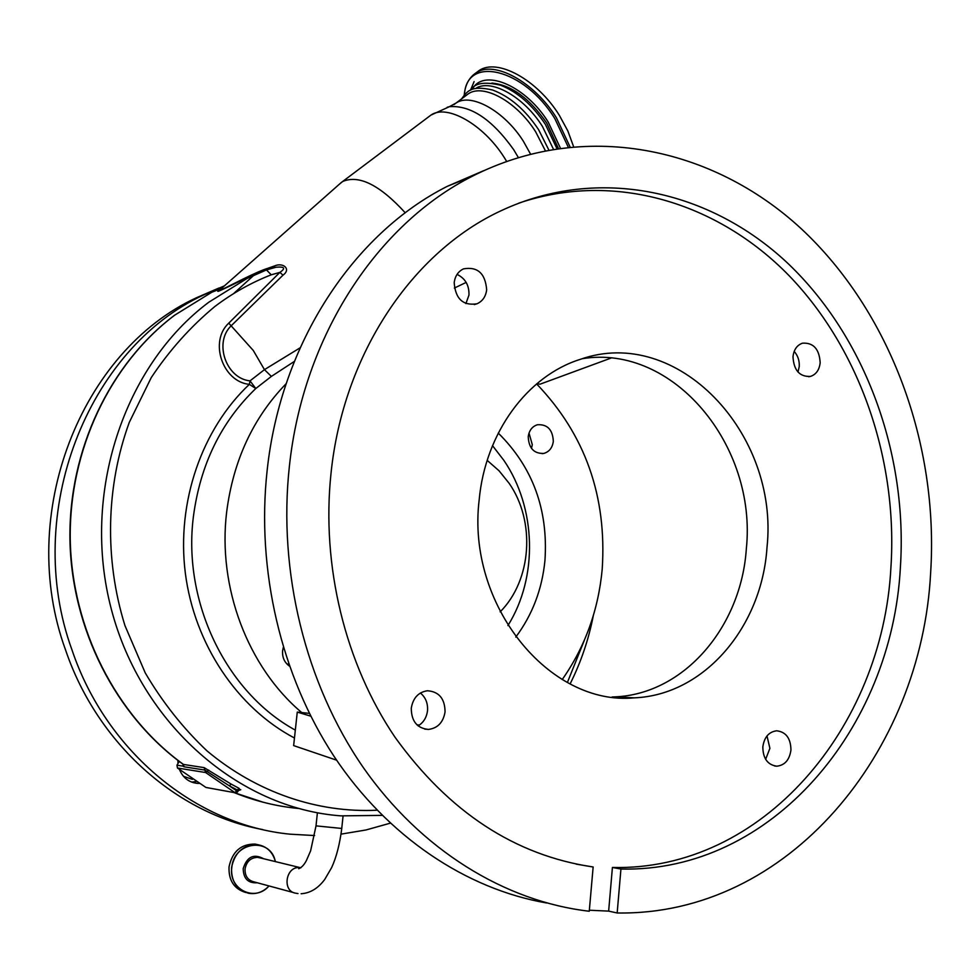 <?xml version="1.0" encoding="UTF-8"?>
<svg xmlns="http://www.w3.org/2000/svg" width="980" height="980" viewBox="0 0 980 980"><rect width="100%" height="100%" fill="white"/><g stroke="black" fill="none" stroke-linecap="round" stroke-linejoin="round"><path stroke-width="1.47" d="M518.885 203.105C614.252 170.839 717.654 202.431 788.961 275.539C860.097 349.272 898.035 460.086 890.894 567.898C882.466 727.54 762.844 871.11 612.414 867.471L620.94 869.039C772.032 872.629 891.996 728.091 900.375 567.506C907.848 454.071 865.634 337.475 788.043 263.534C710.378 190.23 598.719 165.081 501.233 210.663C412.923 251.444 343.319 353.376 331.02 473.279C321.207 565.705 345.132 663.656 395.038 737.254C449.06 812.2 515.1 855.442 593.145 866.982L576.118 864.127M479.159 499.996C466.382 604.734 549.351 706.249 634.501 697.846C704.632 694.894 761.913 626.551 766.997 547.465C779.382 433.613 677.437 324.87 580.283 359.354C527.546 375.781 485.247 432.682 479.159 499.996M582.438 358.668C673.358 343.907 757.124 445.643 746.344 548.714C741.235 626.661 684.395 693.999 614.95 696.878L612.071 697.001M546.62 902.984C466.211 889.044 387.517 836.749 334.094 756.438C281.076 675.869 256.148 570.054 267.16 470.29C280.88 342.51 353.976 233.314 447.382 186.286L483.679 170.679M593.145 866.982L589.262 911.241C505.019 901.502 420.738 850.04 362.906 766.973C305.478 683.636 277.867 571.732 289.37 466.394C303.224 335.577 377.545 224.016 472.372 176.216C583.394 119.756 712.019 146.363 801.162 228.659C890.293 311.701 938.84 443.793 930.657 572.516C921.666 751.954 788.386 915.847 617.167 912.98L608.641 911.118L589.348 910.224M457.048 274.4C465.292 278.394 469.261 285.29 468.967 295.078L465.904 303.604M454.193 282.681C455.455 298.912 463.05 305.944 476.978 303.788C482.552 301.276 485.774 296.609 486.668 289.786C485.321 273.371 477.591 266.401 463.479 268.875C458.162 271.448 455.063 276.054 454.193 282.681M794.192 351.391C797.867 355.593 799.558 360.64 799.251 366.545L797.99 372.057M792.992 356.781C793.812 370.366 799.631 376.92 810.448 376.418C816.095 374.532 819.329 369.974 820.174 362.723C819.317 349.027 813.425 342.51 802.485 343.184C796.985 345.119 793.825 349.652 792.992 356.781M766.997 735.956L769.9 748.34L765.637 759.329M762.82 746.919C762.991 758.483 767.646 764.914 776.797 766.189C784.808 765.294 789.525 759.904 790.946 750.019C790.75 738.332 785.997 731.925 776.687 730.798C768.859 731.815 764.241 737.181 762.82 746.919M420.396 693.019C425.626 697.368 428.003 703.26 427.513 710.672C426.643 717.507 423.507 722.579 418.105 725.874M411.282 708.197C411.367 721.207 417.076 728.287 428.419 729.426C437.741 728.226 443.279 722.383 445.055 711.909C444.908 698.667 439.016 691.611 427.39 690.753C418.387 692.174 413.009 697.981 411.282 708.197M288.536 663.607L287.483 664.562M289.406 666.082C284.408 662.443 282.142 657.323 282.608 650.72L283.306 647.413M529.004 433.087L532.299 444.651L531.479 448.399M553.32 441.331C552.438 447.75 549.29 451.768 543.876 453.409C534.002 453.814 528.784 448.264 528.232 436.737C529.114 430.441 532.177 426.435 537.432 424.744C547.428 424.156 552.72 429.693 553.32 441.331M498.269 433.087C532.777 467.227 548.335 509.686 544.954 560.462C542.112 589.311 532.385 614.852 515.774 637.086M536.611 383.915C585.134 434.507 607.012 496.26 602.21 569.172C598.376 610.197 585.048 646.996 562.214 679.557M294.343 361.424L271.374 376.406L255.792 388.521C221.064 421.951 200.263 464.643 193.403 516.582C182.403 602.222 226.405 692.591 295.323 730.112M309.349 713.379L301.742 712.57C247.818 667.16 217.487 587.228 226.65 512.038C233.24 460.661 253.073 417.872 286.16 383.67M487.195 460.38L499.053 470.78L509.147 483.324C535.68 521.323 531.797 580.185 500.155 611.863M492.524 445.667L503.745 460.196C536.366 507.665 538.302 577.11 507.922 625.559M476.255 72.692L478.963 70.658C497.019 57.759 537.175 79.454 559.36 115.346L567.837 130.928L573.508 146.437M558.331 148.262L546.742 123.1C529.531 98.27 511.242 84.929 491.862 83.067M390.261 823.176L365.993 829.974L341.052 834.127M314.605 835.548L290.19 834.188C196.723 825.27 106.502 752.432 72.055 650.12C21.952 513.14 87.796 348.157 203.803 294.882L224.445 285.829M262.726 829.57C176.841 813.78 97.4 744.004 65.562 649.973C15.876 514.218 81.242 350.668 196.49 297.736L219.091 287.961M553.369 149.058L542.442 126.457C524.41 97.498 492.327 79.049 476.648 87.845M177.895 760.407L178.017 763.445M545.26 150.553L535.644 131.773C516.877 101.638 483.263 83.178 468.256 93.86L465.953 95.599M518.261 157.4L513.594 149.548C492.058 119.364 470.657 105.068 449.404 106.673L447.211 107.249M223.109 287.005L211.803 292.236L174.538 315.254C110.054 363.837 68.686 449.661 69.935 539.27C71.43 628.866 115.775 715.596 183.113 764.29L184.154 766.813L182.942 766.127L183.113 764.29L182.942 766.127L176.951 765.184L179.254 761.448M405.267 212.807C379.86 185 358.986 174.562 342.657 181.496L339.472 184.118M220.414 289.394L219.091 290.57C223.207 289.59 247.769 275.858 263.865 269.659L274.412 265.997C283.061 262.015 291.501 269.108 283 275.16L231.427 325.568C213.542 342.069 225.865 378.513 250.023 380.865L264.453 369.644L300.101 347.827M192.386 779.382L183.432 776.27M197.005 781.354L191.749 782.138M179.377 769.325C182.893 777.802 188.956 782.493 197.593 783.4L199.994 783.4M240.222 280.415L244.143 279.251M617.167 912.98L620.94 869.039M612.414 867.471L608.641 911.118M310.746 716.16L297.271 712.092L293.645 745.596L336.593 760.174M536.979 383.596L540.017 384.197L610.908 358.116M454.353 288.071L466.174 282.411M419.403 725.065L416.904 724.796M297.271 712.092L301.742 712.57M221.468 288.463L211.803 292.236L174.673 315.193C110.36 363.678 68.98 449.514 70.242 539.257C71.761 628.976 116.191 715.817 183.468 764.437L204.146 767.634L231.121 784.086L229.369 785.85L204.857 770.072L184.154 766.813M238.324 790.542L229.369 785.85L236.719 790.897L238.936 788.251L239.916 789.562M235.335 792.808L205.923 787.442L177.466 768.026L176.951 765.184M238.973 281.64L264.098 270.835L238.961 281.64C225.743 288.034 212.427 294.539 220.01 289.7M382.163 815.385L340.979 815.862C239.267 808.549 141.377 724.465 111.304 609.107C80.924 493.871 123.933 365.687 208.801 302.22L247.07 278.467L266.45 269.917L276.066 267.221C284.617 266.499 285.891 268.226 279.888 272.379L283 275.16M274.375 267.552L274.412 265.997M264.943 270.517L264.098 270.835L263.865 269.659M294.466 738.014C237.332 707.915 194.432 644.227 185.33 573.141C176.4 502.017 201.905 428.971 249.349 384.368C222.595 381.796 208.924 341.408 228.757 323.155L279.888 272.379L271.252 274.804C251.309 282.583 232.505 293.155 214.816 306.532C190.659 326.56 169.479 350.228 151.275 377.557L129.299 422.343C105.987 486.08 104.26 559.127 124.95 625.583L145.236 672.893C162.533 702.28 183.101 728.263 206.939 750.827C256.797 792.612 317.728 813.106 377.079 810.215M228.757 323.155L253.281 350.473L264.453 369.644L271.374 376.406M250.023 380.865L255.792 388.521L249.349 384.368L250.023 380.865M297.993 893.576L295.887 893.221C281.799 891.531 285.646 865.965 299.709 867.619L300.921 867.778M343.061 816.009L341.751 828.455L316.013 825.87M472.924 75.24L475.998 72.888C494.006 60.025 534.161 81.757 556.37 117.674L569.993 146.78M464.471 94.693C466.284 54.941 524.19 68.306 554.864 118.666L568.18 146.976M473.218 87.673C485.651 68.637 526.383 86.608 548.286 122.194L560.327 147.968M258.267 844.772L255.082 844.086C240.994 843.939 232.321 851.547 229.05 866.884C228.536 880.371 234.073 888.897 245.662 892.474C234.061 888.897 228.512 880.359 229.026 866.884C232.297 851.534 240.982 843.939 255.082 844.086L257.654 844.674C243.53 844.539 234.833 852.159 231.562 867.545C231.084 881.375 236.842 889.963 248.81 893.319C256.478 894.458 263.216 892.008 269.047 885.957C263.24 892.008 256.49 894.458 248.81 893.319M275.417 861.616C272.722 851.963 266.793 846.328 257.654 844.674C266.805 846.328 272.734 851.975 275.429 861.616M275.343 861.592C270.664 836.687 233.669 841.44 231.795 867.582C228.438 889.46 255.168 902.433 268.973 885.932M263.596 858.737C253.746 853.421 246.948 856.716 243.199 868.635C243.432 878.68 248.124 883.384 257.275 882.76M260.129 857.904L257.544 857.365C250.721 857.635 246.556 861.481 245.049 868.905C244.829 875.887 247.756 880.199 253.82 881.829L293.963 892.707M530.45 153.946L523.418 141.316C504.529 111.12 470.927 92.475 456.043 103.059L453.961 104.615M506.599 161.296L504.173 157.388C483.385 124.374 446.843 103.782 430.955 115.089L428.542 116.902M266.45 269.917L271.252 274.804M205.923 787.442L235.715 792.869L237.687 791.852L236.719 790.897L234.833 792.563L205.604 772.522L208.777 770.096M237.528 791.865L238.471 790.554M177.466 768.026L205.604 772.522L204.146 767.634M231.121 784.086L238.936 788.251M234.122 792.587C255.155 801.089 276.642 806.393 298.545 808.488M240.786 789.709L238.483 790.542M567.396 682.472L584.325 640.32M317.398 812.775L316.001 825.956L310.611 850.861L306.446 860.44C304.241 864.74 301.668 867.508 298.716 868.733L300.431 867.692L260.129 857.892M614.95 696.878L634.501 697.846M447.382 186.286L472.372 176.216M476.978 303.788L474.271 304.572M810.448 376.418L808.635 376.724M776.797 766.189L774.678 766.005M428.419 729.426L424.744 729.108M543.876 453.409L542.099 453.666M464.238 94.962C465.145 84.917 469.065 77.567 475.998 72.888L478.963 70.658M470.939 89.94C474.7 83.043 484.598 81.475 500.633 85.236C517.489 91.912 532.397 104.946 545.382 124.35L556.861 148.482M461.543 98.919C467.864 90.417 471.392 85.37 492.499 89.976C509.882 96.481 525.243 109.711 538.584 129.654L548.776 149.867M468.256 93.86L456.043 103.059L449.404 106.673M449.452 106.661L430.955 115.089L342.657 181.496M220.169 289.615L341.775 182.072M301.13 893.736C310.219 893.148 318.096 888.382 324.735 879.44L331.608 867.655C336.361 857.341 339.741 844.295 341.751 828.541M275.233 267.381L266.536 269.892L238.961 281.64M197.593 783.4L193.232 782.64M203.803 294.882L196.49 297.736M474.1 81.597L470.535 90.123M233.485 293.694L253.967 275.184M263.154 802.228L234.036 792.575M593.304 615.673C588.625 639.622 580.895 662.37 570.115 683.893"/></g></svg>
